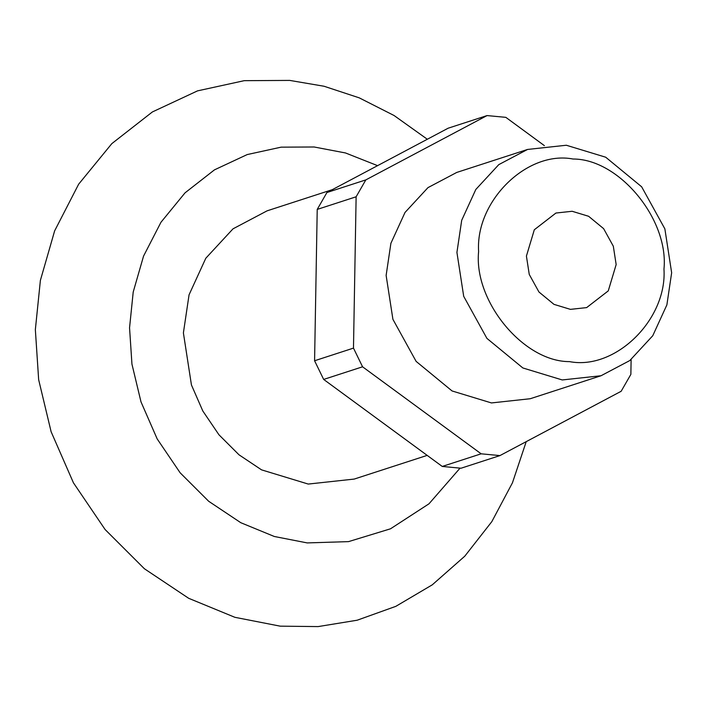<?xml version="1.0" encoding="UTF-8"?>
<svg xmlns="http://www.w3.org/2000/svg" width="707" height="707" viewBox="0 0 707 707"><rect width="100%" height="100%" fill="white"/><g stroke="black" fill="none" stroke-linecap="round" stroke-linejoin="round"><path stroke-width="1.06" d="M526.415 256.075L534.315 229.757L555.932 213.037L572.149 211.278L588.604 216.28L603.619 228.644L613.322 246.222L616.159 264.568L608.259 290.886L586.642 307.607L570.434 309.366L553.979 304.363L538.955 292L529.251 274.431L526.415 256.075M601.03 375.744L530.232 398.73L491.445 402.937L452.065 390.953L416.123 361.383L392.915 319.334L386.128 275.421L390.9 243.288L405.023 212.445L427.982 187.62L456.749 172.437L527.546 149.451L566.334 145.244L605.713 157.219L641.656 186.798L664.863 228.847L671.65 272.761L666.878 304.894L652.755 335.737L629.796 360.561L601.03 375.744L562.242 379.951L522.862 367.967L486.92 338.388L463.704 296.339L456.925 252.434L461.698 220.301L475.82 189.458L498.78 164.634L527.546 149.451M478.612 251.551C473.593 301.279 523.587 361.816 569.524 361.622C615.293 370.495 667.231 319.608 663.97 269.093C668.981 219.373 618.987 158.836 573.059 159.022C527.281 150.149 475.343 201.035 478.612 251.551M526.22 441.654L512.451 482.801L491.833 521.625L464.773 556.197L432.269 584.83L395.814 606.35L357.176 620.216L318.132 626.588L280.228 626.163L234.883 617.308L188.672 598.299L144.396 568.746L105.104 529.525L73.44 482.819L51.125 431.756L38.655 379.694L35.35 329.648L40.387 280.396L54.633 230.871L78.654 184.182L111.839 143.618L152.376 111.953L197.527 90.867L244.251 80.669L289.755 80.412L324.062 86.254L359.218 97.84L394.073 115.515L427.32 139.252M460.001 468.193L428.999 503.799L390.494 528.809L348.542 541.624L307.209 542.914L274.316 536.489L240.787 522.703L208.671 501.263L180.152 472.806L157.184 438.923L140.993 401.876L131.944 364.114L129.549 327.801L133.208 292.062L143.539 256.137L160.966 222.263L185.04 192.843L214.451 169.866L247.211 154.568L281.112 147.162L314.12 146.985L345.529 152.968L377.573 165.65M427.169 455.388L354.216 479.072L308.243 484.065L261.563 469.863L238.993 454.795L218.958 434.796L202.812 410.988L191.438 384.953L183.396 332.9L189.061 294.81L205.799 258.249L233.018 228.829L267.113 210.827L332.352 189.644M544.381 145.642L505.841 117.353L487.052 115.577L365.828 179.887L356.125 196.785L353.482 348.118L362.567 366.8L481.149 453.814L499.937 455.591L621.153 391.28L630.865 374.383L631.121 359.518M499.937 455.591L461.035 468.228L442.246 466.443L481.149 453.814M362.567 366.8L323.665 379.429L442.246 466.443M323.665 379.429L314.58 360.756L353.482 348.118M356.125 196.785L317.222 209.413L314.58 360.756M317.222 209.413L326.926 192.525L365.828 179.887M487.052 115.577L448.15 128.206L326.926 192.525"/></g></svg>
